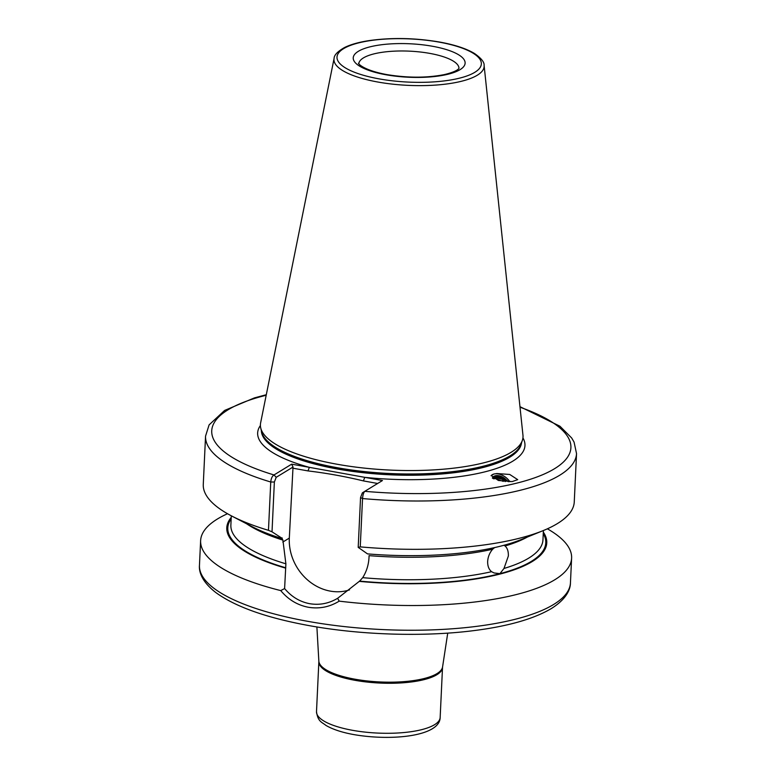 <?xml version="1.0" encoding="UTF-8"?>
<svg xmlns="http://www.w3.org/2000/svg" width="776" height="776" viewBox="0 0 776 776"><rect width="100%" height="100%" fill="white"/><g stroke="black" fill="none" stroke-linecap="round" stroke-linejoin="round"><path stroke-width="1.16" d="M504.022 545.256L505.06 545.984C507.417 548.089 508.513 551.435 508.348 556.033L503.993 568.459L499.928 573.658L494.089 572.96L491.586 571.689C488.861 569.458 487.551 566.043 487.658 561.426C487.978 556.79 489.646 552.725 492.644 549.214L494.642 547.575M509.832 481.741A12.086 7.537 34.7 0 0 496.679 473.758A12.086 7.537 34.7 0 0 493.972 474.01A12.086 7.537 34.7 0 0 491.072 475.727M512.092 481.605L517.718 479.655L509.735 474.466L496.834 473.535L493.972 474.01L491.208 475.484L498.386 480.48L512.092 481.605M349.501 589.896A47.452 41.429 58.6 0 1 330.266 591.108A47.452 41.429 58.6 0 1 289.312 538.098L293.027 467.036L276.207 477.308L274.365 482.012L272.017 531.822L281.746 538.078L282.9 540.106L285.888 563.812L284.608 588.567C291.456 596.744 299.798 601.788 309.653 603.689C319.634 605.348 329.034 603.505 337.822 598.16L359.627 581.098L362.702 577.664C366.505 571.592 368.6 564.909 368.998 557.614L369.085 555.645A156.219 46.715 -177.3 0 0 492.644 549.214M272.017 531.822L268.467 530.328L270.746 482.003C271.105 478.452 272.192 476.105 274.006 474.951L291.669 464.164L336.425 472.215L382.452 480.538L364.788 491.324C363.585 492.576 362.838 494.991 362.537 498.551L360.258 546.876L358.202 547.361L360.549 497.552L362.373 492.857L364.788 491.324A179.799 53.767 -177.3 0 0 551.164 470.644A179.799 53.767 -177.3 0 0 520.017 407.225M336.978 464.223A131.445 39.304 -177.3 0 1 260.717 427.935A131.445 39.304 -177.3 0 1 260.629 422.833L334.107 58.345A75.165 22.475 -177.3 0 0 377.766 82.013A75.165 22.475 -177.3 0 0 484.108 65.417L522.956 435.2A131.445 39.304 -177.3 0 1 522.393 440.273A131.445 39.304 -177.3 0 1 336.978 464.223M337.608 598.296L339.199 601.138C329.645 607.026 319.343 609.073 308.295 607.249C297.392 605.125 288.206 599.576 280.737 590.594A185.697 55.523 -177.3 0 1 200.625 540.63A185.697 55.523 -177.3 0 1 227.513 513.731M508.348 481.75L505.03 478.666L497.203 475.94L494.535 476.406L492.488 477.822M505.03 478.666A9.729 6.072 34.7 0 0 497.464 475.562A9.729 6.072 34.7 0 0 492.702 477.473A9.729 6.072 34.7 0 0 492.362 478.084M503.284 481.382L495.369 478.588L493.584 478.792M492.818 478.375L495.99 477.686L502.15 479.364L505.263 481.595M281.746 538.078L282.231 537.991M268.467 530.328A185.697 55.523 -177.3 0 1 231.558 515.933A185.697 55.523 -177.3 0 1 203.273 484.437L205.553 436.112L209.103 424.879L224.633 410.426L254.402 397.904L266.294 394.712M281.31 538.34A160.166 47.889 -177.3 0 1 252.501 526.856L231.558 515.933M543.326 532.132A160.166 47.889 -177.3 0 1 359.201 581.36M547.371 528.815A185.697 55.523 -177.3 0 1 571.611 558.119A185.697 55.523 -177.3 0 1 339.199 601.138M265.596 398.195L265.111 400.581M360.549 497.552L362.537 498.551A185.697 55.523 -177.3 0 0 576.539 453.601L574.259 501.927A185.697 55.523 -177.3 0 1 543.142 530.629A185.697 55.523 -177.3 0 1 360.258 546.876M543.142 530.629L521.259 539.533A160.166 47.889 -177.3 0 1 367.504 553.889L358.202 547.361M495.175 476.202A160.166 47.889 -177.3 0 1 506.97 480.237M285.345 568.042A160.166 47.889 -177.3 0 1 231.229 517.408M280.737 590.594L284.608 588.567M377.64 483.477L363.41 480.907C345.019 476.464 326.55 473.137 307.994 470.916L292.61 468.141M266.187 395.256A179.799 53.767 -177.3 0 0 274.006 474.951L276.207 477.308M291.669 464.164L293.027 467.036M260.397 425.52A133.811 40.012 -177.3 0 0 309.352 467.356L307.994 470.916M522.937 437.906A133.811 40.012 -177.3 0 1 364.769 477.347L363.41 480.907M495.224 477.725L492.547 477.754M316.889 626.95L318.849 661.113A61.954 18.527 2.7 0 0 354.942 679.194A61.954 18.527 2.7 0 0 442.572 666.943L442.514 667.476A61.896 18.508 -177.3 0 1 354.913 680.3A61.896 18.508 -177.3 0 1 318.858 661.647L316.501 711.66A61.896 18.508 2.7 0 0 352.556 730.313A61.896 18.508 2.7 0 0 440.157 717.49C439.953 736.182 392.064 741.216 353.963 734.61C342.129 732.486 332.788 729.421 325.93 725.405C321.962 722.126 317.888 721.855 316.501 711.66M282.813 542.065L289.312 538.098M385.856 74.739A56.008 16.742 -177.3 0 1 358.318 51.332A56.008 16.742 -177.3 0 1 432.494 46.269A56.008 16.742 -177.3 0 1 460.032 69.675A56.008 16.742 -177.3 0 1 385.856 74.739M458.965 68.337A50.11 14.986 2.7 0 0 429.778 53.389A50.11 14.986 2.7 0 0 358.861 63.622M307.626 621.304A185.697 55.523 -177.3 0 1 199.461 565.345C198.821 572.048 202.09 582.019 216.038 592.709C235.729 606.919 266.731 617.88 309.032 625.601C360.636 635.03 423.269 636.989 472.914 630.733C507.543 626.426 533.694 619.025 551.367 608.529C566.257 599.198 570.447 589.576 570.447 582.844A185.697 55.523 -177.3 0 1 307.626 621.304M521.52 442.892A130.271 38.955 -177.3 0 1 337.23 468.976A130.271 38.955 -177.3 0 1 261.337 430.622M521.433 443.144A130.271 38.955 -177.3 0 1 337.25 468.558A130.271 38.955 -177.3 0 1 261.396 430.884M522.393 440.273L521.162 443.959A130.387 38.984 -177.3 0 1 337.24 467.715A130.387 38.984 -177.3 0 1 261.59 431.728L260.717 427.935M379.086 78.871A72.246 21.602 -177.3 0 1 343.564 48.675A72.246 21.602 -177.3 0 1 439.255 42.137A72.246 21.602 -177.3 0 1 474.776 72.333A72.246 21.602 -177.3 0 1 379.086 78.871M527.399 537.031A156.219 46.715 -177.3 0 1 505.06 545.984M494.545 476.406A159.167 47.598 -177.3 0 1 507.669 480.955M543.404 530.522L542.957 539.873A156.219 46.715 -177.3 0 1 503.993 568.459M491.586 571.689A156.219 46.715 -177.3 0 1 362.702 577.664M543.258 533.578A159.167 47.598 -177.3 0 1 499.928 573.658A159.167 47.598 -177.3 0 1 359.627 581.098M282.9 540.106A156.219 46.715 -177.3 0 1 246.623 523.79M285.888 563.812A156.219 46.715 -177.3 0 1 230.87 525.158L231.306 515.807M285.781 567.78A159.167 47.598 -177.3 0 1 231.161 518.863M274.365 482.012L270.746 482.003A185.697 55.523 -177.3 0 1 205.553 436.112M458.994 68.278C459.14 67.706 459.188 71.12 444.115 74.642C426.674 78.017 407.507 77.988 386.632 74.554C359.841 69.559 357.212 61.634 358.842 63.554M484.108 65.417C484.457 62.235 481.275 58.278 474.553 53.534C466.386 48.626 454.746 44.795 439.643 42.05C415.121 37.888 391.511 37.423 368.804 40.653C358.755 42.214 350.665 44.494 344.554 47.511C337.618 51.478 334.136 55.096 334.107 58.345M200.625 540.63L199.461 565.345M576.539 453.601L574.065 442.087L571.669 437.974L559.962 426.237L519.968 406.673M571.611 558.119L570.447 582.844M442.572 666.943L447.733 633.129M442.514 667.476L440.157 717.49M318.849 661.113L318.858 661.647"/></g></svg>
